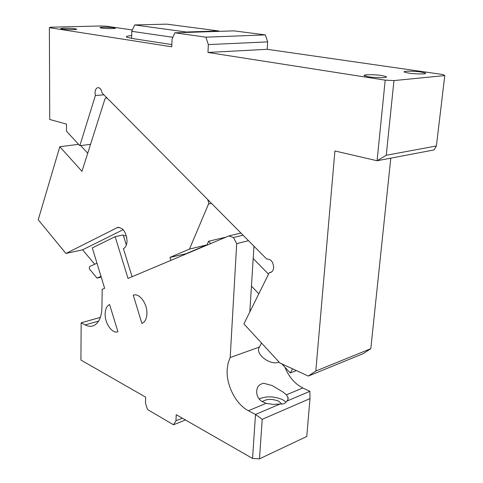 <?xml version="1.0" encoding="UTF-8"?>
<svg xmlns="http://www.w3.org/2000/svg" width="483" height="483" viewBox="0 0 483 483"><rect width="100%" height="100%" fill="white"/><g stroke="black" fill="none" stroke-linecap="round" stroke-linejoin="round"><path stroke-width="0.72" d="M169.956 257.403L189.475 249.083L208.511 204.043L208.783 202.757L207.612 199.437L107.329 98.278L105.982 97.838L104.883 99.166L81.977 171.332L59.801 146.717L38.223 219.783L65.948 253.46L117.423 227.559C122.954 227.366 126.16 231.828 127.041 240.939C126.86 244.899 125.652 247.483 123.419 248.679L132.076 276.729L170.885 260.367L169.956 257.403L187.416 253.4M123.171 229.673L82.593 249.82L94.704 264.237M96.974 263.181L89.47 266.67L89.331 268.856L97.035 278.123L101.219 277.091M189.475 249.083L206.996 244.869L187.338 253.164M210.751 243.559L208.559 241.271L206.996 244.869M208.559 241.271L226.002 237.129M59.801 146.717L78.59 144.332M65.948 253.46L82.593 249.82M97.035 278.123L101.001 276.367M259.468 458.85L252.549 458.439L255.501 414.456L262.221 419.322L259.468 458.85L306.753 436.487L309.995 398.608L309.875 391.315L302.799 387.958C294.859 383.894 288.882 376.957 284.879 367.152M252.549 458.439L176.217 414.686L175.975 420.741L173.494 424.774L147.46 409.506L145.486 403.045L145.655 397.165L80.921 360.058L81.156 322.813L85.159 324.92L98.665 321.074M262.221 419.322L309.995 398.608M309.875 391.315L286.848 401.119C285.314 403.426 283.05 404.386 280.062 404.005L255.501 414.456L248.413 410.731C235.873 404.404 226.062 385.042 227.179 369.398L228.127 363.047L230.186 357.529L236.7 243.619L233.404 237.515L228.851 235.927L240.951 233.066M85.159 324.92C88.057 326.417 90.798 326.701 93.388 325.753C98.713 323.381 101.563 317.337 101.943 307.623L102.185 289.329L104.642 288.297L92.307 247.906L115.141 236.67L128.019 278.437L228.851 235.927M141.881 323.411L133.284 295.222C139.164 292.511 147.472 303.662 146.917 313.763C146.645 318.828 145.015 322.022 142.032 323.356L141.881 323.411M117.918 331.767C112.328 334.103 104.763 323.35 105.143 313.841C105.318 308.957 106.809 305.86 109.611 304.55L117.918 331.767M182.345 418.2L175.975 420.741M281.927 404.078L278.769 401.204C272.001 398.644 266.483 398.813 262.221 401.699M185.436 419.969L173.494 424.774M248.413 410.731L266.091 403.329L273.161 404.41L280.062 404.005M266.091 403.329L261.327 401.095C258.719 399.03 257.204 396.495 256.793 393.488C256.189 387.71 258.508 384.305 263.748 383.273L272.152 385.555L283.074 392.081L286.449 394.804L302.799 387.958M230.186 357.529L259.413 347.06M253.967 246.191L249.826 311.94M236.7 243.619L248.528 240.709M233.404 237.515L243.07 235.203M126.335 245.056L123.207 234.949L115.141 236.67M123.521 235.964L126.081 235.414L126.818 237.787M81.156 322.813L100.379 317.391M133.199 295.252L134.316 294.95M286.848 401.119L287.856 399.791L288.218 398.058L286.449 394.804M286.075 402.116L282.495 399.628C274.066 396.193 266.266 395.957 259.099 398.928M132.408 29.964L106.429 26.239L100.706 25.967L50.546 27.205L49.369 27.67L49.743 119.47L66.521 124.131L66.515 131.219L79.834 145.691L90.556 144.314M385.192 80.154L393.959 80.583L386.237 155.278L377.084 160.748L385.192 80.154L207.974 52.46L208.324 44.587L205.915 37.173L174.792 32.82L172.033 39.226L171.779 46.803L49.369 27.67M171.851 44.593L131.63 38.405L126.492 37.094C125.755 36.436 127.488 35.941 131.69 35.615M75.179 28.769L76.592 29.131C77.89 29.837 66.358 29.831 62.144 29.119L60.786 28.763C59.566 28.056 70.953 28.068 75.179 28.769M113.698 27.742L115.232 28.117C116.475 28.769 105.747 28.739 101.521 28.068L100.035 27.706C98.864 27.048 109.466 27.084 113.698 27.742M174.792 32.82L234.044 30.864L265.348 34.903L267.66 41.882L267.196 49.308L443.056 74.551L444.777 75.583L393.959 80.583M390.795 158.14L370.805 348.684L363.276 353.622L308.311 376.07L315.804 371.029L370.805 348.684M308.311 376.07L279.899 362.993L243.903 323.894L269.303 272.629L270.77 272.406C272.454 271.663 273.42 270.082 273.656 267.642C273.233 261.864 270.909 258.991 266.682 259.021L102.124 93.026C101.364 89.222 99.848 87.447 97.572 87.713C96.002 88.371 95.151 90.073 95.036 92.827L95.374 95.543L79.834 145.691M386.237 155.278L436.403 145.969L434.126 149.911L377.084 160.748L334.912 150.968L315.804 371.029M131.63 38.405L131.781 31.329L172.866 37.294M205.915 37.173L265.348 34.903M208.324 44.587L267.66 41.882M207.974 52.46L267.196 49.308M381.926 75.559L386.189 76.622C388.706 77.908 376.118 78.035 368.511 76.779L364.381 75.734C361.996 74.448 374.343 74.334 381.926 75.559M420.886 72.009L425.33 73.054C427.654 74.207 416.056 74.261 408.678 73.12L404.362 72.094C402.146 70.941 413.533 70.892 420.886 72.009M436.403 145.969L444.777 75.583M269.303 272.629L271.549 271.989M95.374 95.543L103.893 94.813M186.064 32.446L186.263 32.011L218.684 30.954L166.816 24.15L134.709 24.941L186.263 32.011M134.709 24.941L131.781 31.329M218.835 31.365L218.684 30.954M258.803 293.821L251.45 286.135M80.685 145.582L87.725 153.22M281.891 363.904L290.259 372.991L296.357 370.57M292.583 368.831L290.259 372.991M268.536 274.175L253.189 258.52M259.884 346.154L258.749 348.334C256.425 355.397 271.15 365.601 278.806 362.141L279.035 362.051M116.958 227.759L118.981 227.342M208.511 204.043L211.572 203.428M117.423 227.559L118.468 227.342M106.447 97.795L106.821 97.765M133.284 295.222L134.232 294.968M287.844 399.815L288.049 397.171M97.572 87.713L98.508 87.634M386.134 77.183L386.189 76.622M425.275 73.555L425.33 73.054M258.749 348.334L261.508 343.021"/></g></svg>
